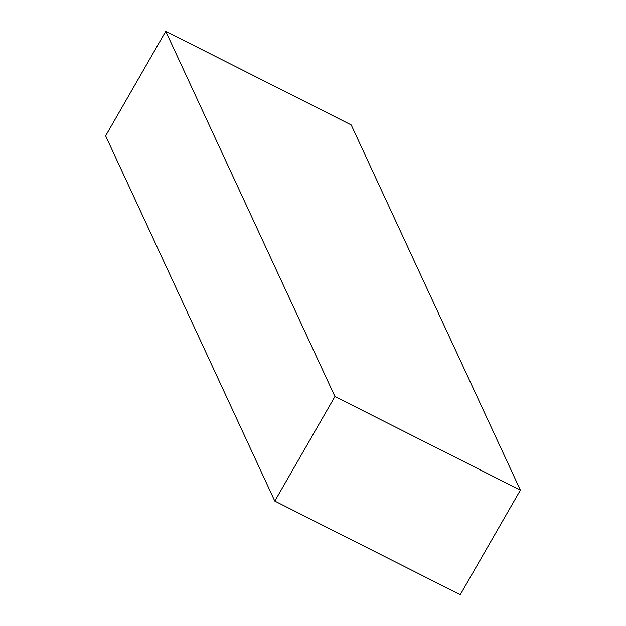 <?xml version="1.0" encoding="UTF-8"?>
<svg xmlns="http://www.w3.org/2000/svg" width="626" height="626" viewBox="0 0 626 626"><rect width="100%" height="100%" fill="white"/><g stroke="black" fill="none" stroke-linecap="round" stroke-linejoin="round"><path stroke-width="0.94" d="M105.622 135.865L274.806 501.074L460.251 594.7L520.378 490.135L351.194 124.926L520.378 490.135L334.933 396.508L165.749 31.3L351.194 124.926L165.749 31.3L334.933 396.508L274.806 501.074L105.622 135.865L165.749 31.3L105.622 135.865M274.806 501.074L460.251 594.7L520.378 490.135L334.933 396.508L274.806 501.074"/></g></svg>
